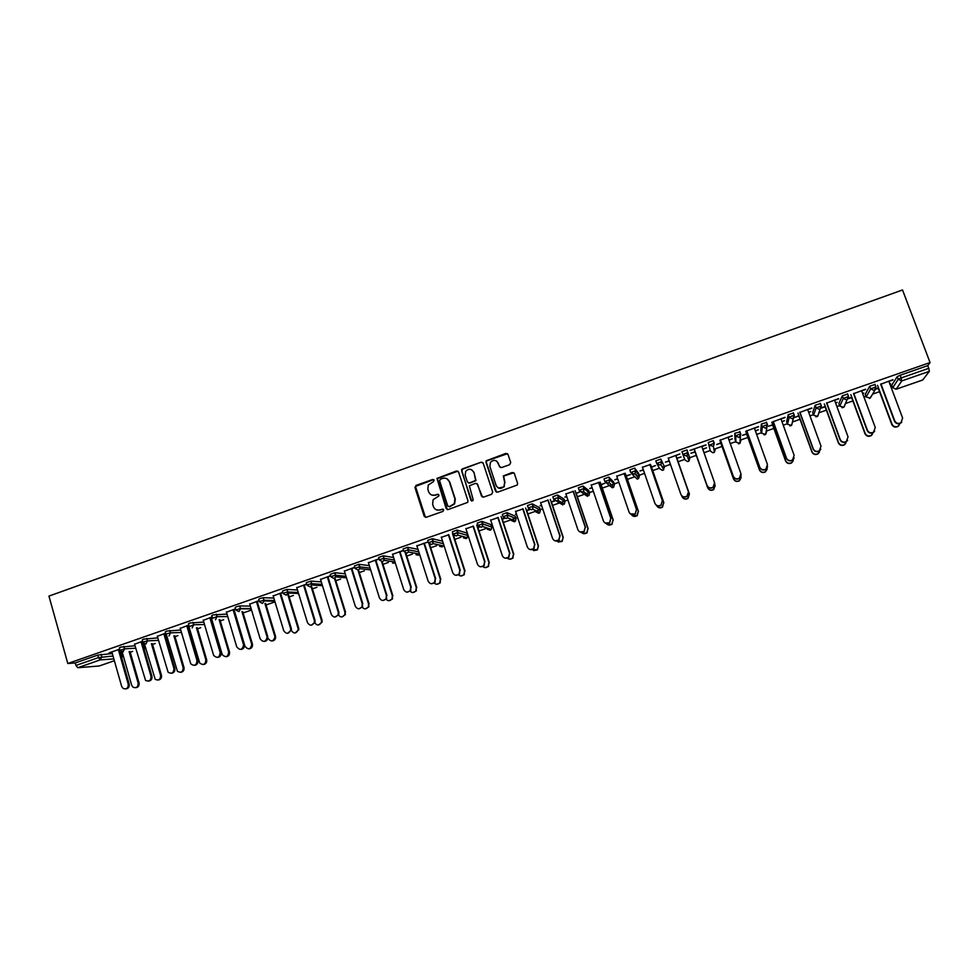 <?xml version="1.0" encoding="UTF-8"?>
<svg xmlns="http://www.w3.org/2000/svg" width="979" height="979" viewBox="0 0 979 979"><rect width="100%" height="100%" fill="white"/><g stroke="black" fill="none" stroke-linecap="round" stroke-linejoin="round"><path stroke-width="1.47" d="M434.125 480.199L432.669 479.477L416.026 485.4L414.974 487.542L424.176 516.227L426.257 517.267L442.973 511.393L443.72 509.888L442.251 509.153L440.085 509.912C436.928 510.683 434.7 509.557 433.403 506.571L432.632 504.173L433.122 499.706L438.8 495.998L438.922 495.019L437.454 494.285L435.288 495.056C432.143 495.827 429.916 494.713 428.618 491.739L427.847 489.341L428.251 485.046L433.391 481.705L434.125 480.199M433.685 479.6L415.475 486.416L425.449 517.34M443.193 509.227L440.085 509.912M438.433 494.395L435.288 495.056M509.631 464.707L510.708 462.529L508.015 454.44L505.886 453.399L486.22 460.766L486 462.272L495.509 491.128L497.638 492.168L517.291 484.997L517.61 483.345L514.354 473.53L512.213 472.49L503.328 475.929L504.662 482.378L503.904 486.685C500.758 489.329 498.164 488.9 496.108 485.4L489.855 466.396L490.442 462.345C493.563 459.445 496.206 459.787 498.384 463.361L499.425 466.53L501.554 467.57L509.631 464.707M930.05 362.548L67.796 663.505L48.95 596.101L902.516 289.968L930.05 362.548L927.762 365.632L900.166 375.251L901.182 377.943L928.777 368.324L927.762 365.632M458.576 472.025L456.483 470.997L436.964 478.401L446.13 508.505L448.223 509.545L467.729 502.349L467.962 500.82L458.576 472.025M462.406 468.88L481.105 462.223L483.222 463.263L492.706 492.107L491.642 494.273L483.589 497.112L481.472 496.059L477.642 484.348L475.525 483.308L469.357 485.853L473.126 499.535L472.955 500.624L470.899 500.318L461.525 469.602L481.105 462.223M113.845 658.916L100.274 659.883L77.782 667.715L99.234 665.977L114.359 660.715M97.753 655.098L75.248 662.954L75.946 665.451L98.463 657.607L97.753 655.098L112.328 653.556M77.782 667.715L75.946 665.451M892.505 387.182L891.233 387.623M879.534 391.686L872.595 394.109M865.974 396.409L863.98 397.095M852.868 400.962L845.721 403.446M839.603 405.575L836.886 406.518M826.374 410.177L819.019 412.734M813.402 414.68L809.976 415.879M800.039 419.33L792.476 421.961M787.361 423.736L783.237 425.167M773.863 428.435L766.116 431.127M761.478 432.73L756.657 434.407M747.858 437.478L739.928 440.232M735.755 441.676L730.248 443.597M722 446.461L713.899 449.275M710.191 450.573L704.011 452.714M696.314 455.394L688.041 458.27M684.774 459.408L678.129 461.721M670.444 464.389L664.374 466.493M664.3 466.53L662.355 467.203M659.43 468.219L652.699 470.556M644.574 473.383L639.238 475.231M639.079 475.292L636.839 476.075M634.257 476.969L627.441 479.343M618.863 482.317L614.249 483.92M614.029 484.005L610.419 485.254M609.219 485.67L602.318 488.068M593.311 491.201L589.419 492.559M589.113 492.657L585.136 494.04M584.341 494.322L577.353 496.745M567.918 500.036L564.736 501.138M564.357 501.272L560.012 502.778M559.621 502.912L552.548 505.372M542.684 508.811L540.212 509.667M539.747 509.826L527.889 513.951M517.61 517.524L515.823 518.148M515.297 518.332L503.365 522.48M492.682 526.188L491.58 526.58M485.547 528.672L479 530.948M461.036 537.19L454.782 539.368M436.658 545.67L430.699 547.738M412.428 554.09L406.762 556.06M388.345 562.46L382.973 564.332M364.408 570.794L359.317 572.556M340.606 579.066L335.809 580.731M316.951 587.29L312.423 588.856M293.443 595.465L289.184 596.945M275.001 601.877L266.08 604.973M251.53 610.039L243.11 612.964M223.714 619.707L220.275 620.906M200.744 627.686L197.574 628.799M190.281 631.333L189.363 631.651M177.909 635.628L174.996 636.644M167.715 639.177L166.748 639.507M155.208 643.521L152.553 644.451M145.271 646.984L144.549 647.229M132.642 651.365L130.231 652.21M922.707 379.987L929.365 371.322L901.818 380.917L896.152 389.201L922.597 380.023M109.097 652.871L119.744 649.163M121.029 651.647L120.013 652.002M120.087 652.247L122.057 651.561M109.171 653.115L111.924 652.161M118.447 649.885L119.805 649.407M865.216 394.378L869.695 386.24L874.896 384.527M891.747 385.163L897.205 376.646L900.166 375.251M67.796 663.505L75.248 662.954M120.319 653.054L121.971 653.128M862.719 393.717L863.747 393.056L862.621 393.448M848.463 398.673L851.62 397.572M851.803 397.217L848.609 398.331M853.835 393.595L865.62 389.189M861.667 390.866L865.717 389.458M812.656 412.648L815.189 405.245L820.329 403.629M808.752 412.502L810.71 411.523L808.654 412.245M798.901 415.634L794.605 417.421L798.815 415.965M799.99 412.367L811.713 407.974M807.712 409.675L811.811 408.243M760.744 430.687L761.381 424.005L766.484 422.549M755.458 431.054L758.321 429.769L755.36 430.797M746.659 433.832L742.498 435.276L746.659 434.113M746.818 430.895L758.48 426.538M754.442 428.239L758.566 426.795M712.871 452.739L710.362 451.05L708.258 442.532L713.14 440.697L713.495 441.7M702.836 449.373L706.581 447.782L702.738 449.116M695.066 451.796L690.954 453.216L695.139 452.053M714.731 483.296L713.128 487.444C710.448 488.754 708.429 488.117 707.058 485.535L694.295 449.202L690.036 450.389L705.908 444.858M701.845 446.571L706.006 445.115M656.713 463.459L660.079 465.049L660.923 464.572L661.535 461.66L656.713 463.459L655.795 460.828L660.813 459.078L664.533 466.971L660.813 459.078M651.549 467.228L655.477 465.576L651.402 466.995M643.338 469.798L640.033 470.948L643.423 470.055M642.457 467.264L649.897 464.67M604.887 481.509L608.204 483.1L609.122 482.561L609.66 479.747L604.887 481.509L603.994 478.89L608.767 477.128L613.564 481.901M601.192 484.752L604.985 483.149L600.971 484.556M592.099 487.64L589.737 488.46L592.185 487.897M591.243 485.119L598.597 482.549M553.686 499.278L552.841 496.732L557.553 494.995L564.075 499.143M541.497 505.25L540.053 505.764L541.583 505.507M551.446 502.08L555.032 500.832M554.714 500.648L551.14 501.897M540.665 502.741L547.922 500.208M503.133 516.863L502.313 514.354L506.975 512.641L515.174 516.178M502.288 519.188L504.454 518.429M504.148 518.258L501.909 519.041M490.699 520.155L497.87 517.658M453.204 534.228L452.396 531.756L457.022 530.08L466.848 533.017M453.718 536.1L454.501 535.819M454.207 535.648L453.265 535.978M441.345 537.361L448.419 534.889M403.874 551.397L403.091 548.95L407.692 547.298L417.984 549.329M392.579 554.347L403.532 550.333M399.579 551.911L403.593 550.516M355.144 568.346L354.386 565.935L358.95 564.308L369.316 565.629M344.4 571.136L354.802 567.233M351.314 568.738L354.875 567.49M307.002 585.099L306.268 582.713L310.808 581.11L321.283 581.893M296.796 587.73L306.672 584.01M303.625 585.356L306.745 584.267M259.435 601.657L258.725 599.295L260.133 598.475L263.241 597.704L273.851 598.059M267.243 601.008L268.833 600.457M268.099 600.445L266.521 600.996M249.755 604.129L259.117 600.58M256.51 601.767L259.19 600.837M212.443 618.006L211.745 615.669L213.043 614.898L226.993 614.102M203.277 620.331L212.125 616.954M209.947 618.006L212.198 617.211M165.965 634.196L165.28 631.859L166.516 631.125L180.711 629.999M165.512 636.423L166.785 635.983M166.711 635.738L165.451 636.179M157.338 636.338L165.659 633.156M163.921 634.037L165.732 633.413M120.038 650.191L119.365 647.865L120.539 647.156L134.992 645.748M143.007 645.32L144.035 645.442M134.564 644.268L142.628 641.184M141.123 641.991L142.701 641.429M142.738 644.366L144.354 643.803M144.28 643.558L142.665 644.121M142.934 642.212L142.261 639.887L143.46 639.165L157.778 637.892M180.234 628.359L188.825 625.079M186.867 626.046L188.898 625.336M188.433 628.457L189.339 628.139M189.265 627.894L188.36 628.212M189.131 626.132L188.445 623.794L189.718 623.036L203.791 622.069M226.443 612.254L235.547 608.791M233.161 609.905L235.633 609.048M244.909 608.522L243.991 608.84M235.866 609.856L235.168 607.506L236.514 606.711L239.671 605.928L250.355 606.099M273.202 595.954L282.821 592.319M279.994 593.58L282.894 592.576M283.151 593.396L282.429 591.022L286.945 589.431L297.494 589.994M320.525 579.458L330.657 575.64M327.402 577.072L330.743 575.897M331 576.753L330.253 574.343L334.806 572.727L345.22 573.78M368.422 562.766L379.081 558.764M375.373 560.343L379.154 559.021M379.436 559.902L378.665 557.467L383.242 555.827L393.57 557.479M416.883 545.878L428.166 541.901M423.919 543.431L428.178 541.95M428.459 542.843L427.676 540.384L432.277 538.707L442.569 541.179M465.943 528.782L473.065 526.298M477.936 527.669L479.404 527.155M479.098 526.983L477.519 527.534M478.095 525.576L477.275 523.08L481.925 521.391L490.932 524.622M515.603 511.479L522.823 508.958M516.435 513.987L515.431 514.33L516.52 514.232M526.788 510.659L529.663 509.655M529.358 509.484L526.445 510.5M528.33 508.101L527.497 505.568L532.184 503.842L539.551 507.685M565.874 493.954L573.18 491.409M576.239 493.44L579.984 491.862L575.982 493.257M566.719 496.475L564.822 497.136L566.804 496.732M579.201 490.406L578.332 487.836L583.08 486.086L588.746 490.54M616.77 476.222L624.161 473.64M626.291 476.014L630.341 474.607L626.107 475.794M617.639 478.743L614.812 479.734L617.725 479M630.721 472.514L634.062 474.105L634.93 473.603L635.518 470.728L630.721 472.514L629.815 469.883L634.612 468.109L638.528 473.2M636.313 474.264L635.628 474.497M668.302 458.258L679.867 453.938L675.791 455.651L688.47 491.923L687.025 496.39C684.59 497.675 682.62 497.185 681.127 494.909M676.966 458.38L681.054 456.96L676.856 458.135L689.412 494.016L687.98 498.409C685.594 499.682 683.66 499.192 682.192 496.953M669.183 460.803L665.414 462.112L669.281 461.06M681.947 451.711L686.989 449.948L689.828 458.184L688.996 460.987L687.074 455.492L687.919 452.579L682.865 454.342L681.947 451.711M720.483 440.073L732.108 435.728M728.058 437.429L732.206 435.985M729.061 440.244L732.365 438.8L728.963 439.987M720.777 442.838L716.689 444.552L720.813 443.108M735.021 439.62L734.739 433.293L739.855 432.008M773.324 421.655L785.011 417.287M780.997 418.988L785.109 417.556M782.013 421.802L784.436 420.676L781.927 421.545M772.7 424.764L768.515 426.22L772.651 425.07M786.626 421.692L788.205 414.655L793.32 413.101M826.827 403.018L838.575 398.612M834.597 400.301L838.685 398.881M835.65 403.14L837.143 402.32L835.552 402.883M821.246 408.145L825.138 406.799M825.273 406.456L821.393 407.802M838.856 403.544L842.356 395.773L847.52 394.109M881.027 384.123L892.836 379.705M888.895 381.382L892.934 379.974M889.96 384.233L890.523 383.744L889.862 383.964M875.85 389.14L878.273 388.296M878.493 387.929L875.997 388.798M928.777 368.324L929.365 371.322M431.898 495.093L435.679 495.203M436.879 509.998L440.464 510.047M457.891 471.144L437.356 478.572L447.33 509.606M440.342 479.22L439.608 480.738L447.77 505.959L449.239 506.694L454.268 503.732L454.917 498.984L449.324 481.717C448.015 478.743 445.775 477.63 442.618 478.413L440.342 479.22M446.718 478.658L449.691 481.888L455.284 499.119L454.623 503.879L449.606 506.828M482.647 462.455L481.435 462.418M476.957 483.479L482.537 497.124M462.761 469.063L461.696 471.217L471.731 501.089M473.665 472.233C471.425 468.598 468.757 468.305 465.686 471.352L465.184 475.243L467.362 481.913L469.479 482.953L475.635 480.42L474.007 472.404L471.731 469.81M468.39 482.965L469.479 482.953M474.007 472.404L475.965 480.579L469.822 483.112M496.683 461.097L500.306 467.509M498.446 488.031L504.197 486.844L504.662 482.378M513.791 472.735L503.634 476.112L504.968 482.549M507.526 453.693L486.539 460.962L486.33 462.455L496.5 492.168M121.934 651.145L131.688 685.3L133.107 687.282C136.522 688.323 138.198 686.915 138.137 683.085L139.042 682.975C139.41 685.753 138.296 687.331 135.702 687.711M138.137 683.085L129.118 651.586M139.042 682.975L130.036 651.524M111.851 651.904L121.69 686.463L123.134 688.482C126.597 689.546 128.298 688.115 128.237 684.211L129.179 684.101C129.534 686.94 128.408 688.543 125.777 688.922M119.328 649.579L129.179 684.101M118.373 649.64L128.237 684.211M143.791 641.832L155.208 679.353C158.757 680.784 160.544 679.45 160.58 675.375L161.462 675.277C161.829 678.068 160.703 679.659 158.096 680.038M160.58 675.375L151.439 643.717M161.462 675.277L152.32 643.668M166.222 634.049L177.419 671.3C181.066 673.209 182.975 671.986 183.146 667.629L184.003 667.543C184.37 670.346 183.244 671.937 180.613 672.316M183.146 667.629L173.87 635.787M184.003 667.543L174.739 635.75M188.555 625.459L199.753 663.089C203.448 665.585 205.48 664.496 205.859 659.822L206.667 659.76C207.046 662.575 205.908 664.178 203.253 664.545M205.859 659.822L196.449 627.796M206.667 659.76L197.268 627.784M211.244 617.553L222.27 654.718C225.916 657.9 228.058 656.995 228.694 651.99L229.478 651.928C229.857 654.767 228.707 656.371 226.014 656.725M228.694 651.99L219.137 619.756M229.478 651.928L219.932 619.744M234.054 609.599L245.019 646.385C248.36 650.093 250.6 649.444 251.738 644.427L252.496 644.378C252.668 647.082 251.481 648.587 248.923 648.869M251.664 644.096L241.96 611.655M252.411 644.047L242.719 611.655M134.49 644.023L145.565 680.429C149.163 681.886 150.974 680.527 151.023 676.379L151.929 676.293C152.296 679.132 151.158 680.735 148.502 681.115M141.967 641.686L151.929 676.293M141.049 641.734L151.023 676.379M157.264 636.081L168.107 672.243C171.814 674.188 173.748 672.94 173.932 668.51L174.813 668.424C175.18 671.276 174.029 672.891 171.362 673.271M164.741 633.756L174.813 668.424M163.848 633.78L173.932 668.51M180.16 628.102L190.795 663.897C194.54 666.442 196.608 665.341 196.987 660.58L197.831 660.519C198.211 663.383 197.048 665.01 194.344 665.377M187.65 625.777L197.831 660.519M186.793 625.789L196.987 660.58M203.204 620.074L213.642 655.404C217.35 658.634 219.529 657.704 220.177 652.614L220.985 652.552C221.364 655.453 220.202 657.068 217.473 657.435M210.693 617.737L220.985 652.552M209.873 617.749L220.177 652.614M226.369 611.997L236.759 646.923C240.149 650.692 242.425 650.032 243.587 644.928L244.358 644.88C244.542 647.645 243.318 649.163 240.724 649.444M233.871 609.66L244.273 644.549M233.075 609.66L243.502 644.598M268.087 638.455C271.048 642.089 273.325 641.637 274.928 637.121L274.769 636.166L275.637 637.084C275.478 639.507 274.242 640.792 271.942 640.964M274.769 636.166L264.905 603.48M275.478 636.13L265.639 603.492M249.682 603.872L260.181 638.871C263.192 642.554 265.505 642.102 267.132 637.513L266.961 636.534L267.867 637.476C267.695 639.936 266.447 641.245 264.11 641.416M257.183 601.534L267.708 636.497M256.437 601.522L266.961 636.534M291.314 630.562C293.969 634.013 296.245 633.731 298.154 629.73L298.008 628.188L298.693 628.163L298.828 629.705L295.107 633.009M298.008 628.188L287.985 595.244M298.693 628.163L288.132 593.47M273.129 595.697L283.751 630.77C286.419 634.343 288.744 634.086 290.714 629.999L290.567 628.42L291.277 628.408L291.424 629.974L287.63 633.327M280.643 593.36L291.277 628.408M279.921 593.335L290.567 628.42M314.822 622.987C317.343 625.862 319.546 625.605 321.442 622.216L321.381 620.16L322.03 620.148L322.091 622.203L318.395 625.006M321.381 620.16L311.187 586.923M322.03 620.148L311.848 586.972M296.723 587.473L307.455 622.62C309.853 626.083 312.166 625.985 314.381 622.35L314.32 620.27L314.993 620.258L315.042 622.338L311.285 625.189M304.236 585.136L314.993 620.258M303.551 585.099L314.32 620.27M338.159 614.579C340.362 617.7 342.589 617.7 344.828 614.567L344.902 612.083L345.44 614.567L341.806 616.954M344.902 612.083L334.512 578.54M345.514 612.083L335.136 578.589M320.451 579.201L331.306 614.433C333.484 617.761 335.76 617.81 338.134 614.579L338.208 612.059L338.844 612.059L338.771 614.579L335.075 617.003M327.965 576.864L338.844 612.059M327.316 576.815L338.208 612.059M361.936 606.858C364.066 609.501 366.207 609.489 368.337 606.796L368.557 603.97L368.924 606.809L365.351 608.865M368.557 603.97L357.996 570.17M369.132 603.982L358.559 570.121M344.327 570.879L355.291 606.185C357.298 609.403 359.55 609.574 362.022 606.674L362.242 603.798L362.622 606.686L358.999 608.779M351.853 568.542L362.842 603.81M351.228 568.469L362.242 603.798M385.836 598.977C387.892 601.277 389.948 601.253 391.992 598.903L392.346 595.795L392.53 598.928L389.03 600.714M392.346 595.795L381.626 561.762M392.897 595.819L382.153 561.738M368.337 562.509L379.436 597.888C381.308 601.008 383.511 601.265 386.056 598.658L386.424 595.489L386.619 598.683L383.046 600.494M375.875 560.172L386.986 595.513M375.287 560.086L386.424 595.489M409.871 590.986C411.853 593.017 413.823 592.993 415.781 590.912L416.283 587.571L416.295 590.949L412.832 592.515M416.283 587.571L405.318 553.074M416.797 587.62L405.869 553.221M392.493 554.09L403.715 589.542C405.477 592.576 407.656 592.907 410.238 590.533L410.739 587.131L410.764 590.57L407.24 592.148M400.032 551.752L411.266 587.167M399.493 551.654L410.739 587.131M434.027 582.884C435.936 584.708 437.833 584.696 439.742 582.835L440.366 579.311L440.207 582.884L436.756 584.255M440.366 579.311L428.998 543.847M440.831 579.36L429.622 544.361M416.809 545.621L428.141 581.147C429.83 584.108 431.972 584.5 434.578 582.309L435.214 578.724L435.068 582.358L431.555 583.753M424.348 543.284L435.704 578.773M423.846 543.161L435.214 578.724M458.307 574.685C460.142 576.362 461.99 576.362 463.85 574.673L464.584 570.99L464.279 574.734L460.803 575.946M464.584 570.99L452.469 533.482M465.025 571.063L453.644 535.843M441.26 537.092L452.726 572.703C454.342 575.603 456.459 576.044 459.078 574L459.836 570.255L459.53 574.073L455.994 575.309M448.81 534.754L460.289 570.329M448.333 534.632L459.836 570.255M482.708 566.4C484.483 567.979 486.282 567.991 488.105 566.437L488.962 562.619L488.509 566.511L484.972 567.587M488.962 562.619L476.7 525.038M489.353 562.705L477.85 527.412M465.857 528.525L477.446 564.21C479.012 567.049 481.117 567.526 483.748 565.617L484.617 561.75L484.164 565.703L480.567 566.792M473.42 526.176L485.021 561.824M472.979 526.041L484.617 561.75M507.208 558.03C508.945 559.547 510.72 559.584 512.531 558.128L513.473 554.2L512.886 558.214L509.251 559.144M513.473 554.2L501.089 516.533M513.84 554.298L502.203 518.931M490.614 519.898L502.325 555.656C503.855 558.458 505.935 558.96 508.566 557.173L509.533 553.184L508.945 557.259L505.25 558.214M498.176 517.548L509.912 553.282M497.785 517.401L509.533 553.184M531.964 549.708L537.104 549.757L538.462 545.841L537.434 549.855L533.641 550.639M538.144 545.731L525.613 507.991M538.462 545.841L526.702 510.402M515.517 511.209L527.363 547.053C528.856 549.806 530.912 550.345 533.555 548.644L534.62 544.557L533.898 548.754L530.043 549.549M523.08 508.872L534.95 544.667M522.737 508.701L534.62 544.557M556.672 541.13L561.836 541.314L563.243 537.336L562.13 541.436L558.128 542.048M562.949 537.214L550.296 499.388M563.243 537.336L551.361 501.823M540.579 502.484L552.548 538.401C554.016 541.118 556.06 541.681 558.715 540.065L559.841 535.892L559.009 540.175L554.946 540.812M548.142 500.134L560.147 536.015M547.836 499.951L559.841 535.892M581.453 532.429C583.105 533.959 584.855 534.093 586.727 532.821L587.914 528.648L586.984 532.943L582.713 533.359M587.914 528.648L575.126 490.736M588.171 528.782L576.154 493.183M565.789 493.697L577.891 529.688C579.335 532.38 581.379 532.955 584.022 531.413L585.234 527.167L584.279 531.548L579.947 531.964M573.364 491.348L585.491 527.302M573.094 491.152L585.234 527.167M606.344 523.581C607.959 525.307 609.77 525.539 611.777 524.254L613.038 520.02L611.985 524.401L607.384 524.524M613.038 520.02L600.103 482.023M613.246 520.167L601.106 484.507M591.157 484.85L603.394 520.926C604.814 523.594 606.845 524.181 609.501 522.7L610.786 518.38L609.721 522.847L605.034 522.982M598.732 482.5L610.994 518.54M598.499 482.292L610.786 518.38M631.333 514.55C632.887 516.582 634.771 516.949 636.986 515.639L638.308 511.344L637.158 515.798L632.165 515.541M638.308 511.344L625.238 473.261M638.479 511.503L626.205 475.77M616.684 475.953L629.056 512.103C630.464 514.746 632.495 515.358 635.151 513.926L636.485 509.557L635.322 514.085L630.243 513.828M624.272 473.603L636.656 509.716M624.076 473.383L636.485 509.557M656.456 505.323C657.876 507.758 659.846 508.297 662.367 506.963L663.738 502.606L662.489 507.134C660.458 508.334 658.659 508.064 657.08 506.351M663.738 502.606L650.521 464.45M663.86 502.79L651.463 466.971M642.371 467.007L654.878 503.23C656.273 505.862 658.292 506.473 660.96 505.091L662.355 500.661L661.094 505.262C659.026 506.486 657.19 506.216 655.575 504.466M649.958 464.658L662.489 500.844M649.811 464.413L662.355 500.661M681.727 495.802L681.922 496.365C683.281 498.923 685.276 499.547 687.894 498.225L689.326 493.832L675.963 455.59M668.216 457.988L680.858 494.309C682.241 496.904 684.26 497.54 686.928 496.194L688.47 491.923M675.694 455.382L688.384 491.715M715.208 485.56L713.63 489.635C711.011 490.92 709.029 490.283 707.682 487.75L707.621 487.542C708.967 490.087 710.962 490.712 713.581 489.427L714.841 484.348M694.172 449.251L707.621 487.542M695.053 451.796L707.682 487.75M707.058 485.535L706.997 485.315C708.38 487.909 710.399 488.545 713.079 487.236L714.572 482.72L701.747 446.302M706.997 485.315L694.221 448.933M741.176 477.434L739.451 480.799C736.82 482.047 734.837 481.411 733.491 478.89L733.479 478.67C734.825 481.191 736.808 481.839 739.439 480.579L741.005 476.235M719.871 440.281L733.479 478.67M720.728 442.851L733.491 478.89M741.152 475.023L739.39 478.45C736.71 479.722 734.691 479.074 733.332 476.504L733.308 476.283C734.678 478.853 736.71 479.502 739.39 478.217L740.932 473.665L727.972 437.172M733.332 476.504L720.422 440.097M733.308 476.283L720.385 439.804M767.169 469.174L765.431 471.902C762.788 473.126 760.805 472.478 759.459 469.969L759.496 469.736C760.83 472.245 762.825 472.894 765.468 471.67L767.206 467.864M745.741 431.274L759.496 469.736M746.561 433.856L759.459 469.969M767.609 466.604L765.823 469.382C763.143 470.642 761.124 469.981 759.765 467.424L759.79 467.179C761.148 469.736 763.179 470.397 765.859 469.149L767.463 464.548L754.344 427.97M759.765 467.424L746.72 430.931M759.79 467.179L746.72 430.625M793.247 460.742L791.57 462.945C788.927 464.144 786.932 463.495 785.599 460.999L785.672 460.742C787.006 463.251 789.001 463.899 791.644 462.7L793.479 459.322M771.782 422.194L785.672 460.742M772.553 424.813L785.599 460.999M794.14 458.013L792.439 460.265C789.747 461.488 787.716 460.828 786.357 458.282L786.431 458.025C787.789 460.571 789.82 461.244 792.513 460.008L794.153 455.37L780.899 418.718M786.357 458.282L773.177 421.716M786.431 458.025L773.226 421.398M819.435 452.139L817.881 453.938C815.226 455.113 813.231 454.464 811.897 451.968L812.007 451.698C813.353 454.195 815.348 454.856 818.003 453.681L819.864 450.426M797.971 413.065L812.007 451.698M798.717 415.708L811.897 451.968M820.806 449.251L819.215 451.086C816.51 452.286 814.491 451.625 813.133 449.08L813.243 448.81C814.601 451.356 816.633 452.017 819.337 450.817L821.014 446.143L807.614 409.406M813.133 449.08L799.794 412.428M813.243 448.81L799.892 412.098M845.783 443.377L844.351 444.87C841.695 446.032 839.701 445.359 838.367 442.875L838.514 442.594C839.86 445.09 841.854 445.751 844.522 444.588L846.419 441.517M824.33 403.886L838.514 442.594M825.04 406.542L838.367 442.875M847.63 440.33L846.162 441.847C843.457 443.034 841.426 442.361 840.068 439.828L840.227 439.534C841.597 442.067 843.629 442.741 846.333 441.566L848.047 436.854L834.5 400.032M840.068 439.828L826.594 403.091M840.227 439.534L826.729 402.748M872.313 434.48L870.992 435.741C868.324 436.879 866.329 436.218 864.995 433.734L865.191 433.44C866.525 435.924 868.532 436.585 871.2 435.447L873.109 432.645M850.849 394.647L865.191 433.44M851.522 397.315L864.995 433.734M874.639 431.262L873.292 432.547C870.576 433.709 868.544 433.036 867.174 430.515L867.394 430.197C868.752 432.73 870.796 433.403 873.513 432.241L875.25 427.505L861.569 390.609M867.174 430.515L853.553 393.693M867.394 430.197L853.737 393.325M899.016 425.473L897.804 426.55C895.136 427.676 893.129 427.003 891.783 424.531L892.028 424.225C893.374 426.697 895.381 427.37 898.061 426.244L899.995 423.479M877.539 385.347L892.028 424.225M878.175 388.039L891.783 424.531M901.83 422.084L900.594 423.185C897.865 424.335 895.822 423.65 894.463 421.129L894.72 420.811C896.079 423.332 898.135 424.017 900.864 422.867L902.638 418.094L888.797 381.112M894.463 421.129L880.696 384.245M894.72 420.811L880.929 383.854M101.082 654.266L101.792 656.774L100.274 659.883L98.463 657.607L113.026 656.016M891.71 385.077L892.689 387.672L896.054 389.238M892.713 387.757L898.208 379.326L901.182 377.943L901.818 380.917L898.208 379.326L897.205 376.646M121.004 655.489L122.522 655.392L121.837 652.956M122.571 655.6L121.726 658.01M123.843 646.336L124.553 648.844L120.087 650.374L120.845 651.488L123.036 651.965L124.553 648.844L135.689 648.208M143.717 647.755L144.611 647.706L143.913 645.283M146.74 638.345L147.462 640.866L158.5 640.364M166.552 639.997L166.124 637.549M169.771 630.317L170.505 632.838L181.433 632.471M192.936 622.24L193.683 624.761L204.513 624.541M216.249 614.102L216.995 616.635L227.74 616.586M251.199 608.914L240.528 608.803L238.9 611.63L235.927 610.039L240.43 608.473L239.671 605.928L240.442 608.473L251.101 608.583M263.278 597.704L264.036 600.249L274.597 600.555M298.167 593.458L298.411 594.241M287.006 589.431L287.777 591.977L298.252 592.479M310.869 581.11L311.652 583.668L322.042 584.39M334.891 572.727L335.675 575.297L345.991 576.276M359.048 564.308L359.844 566.878L370.099 568.126M383.352 555.827L384.16 558.397L394.353 559.976M407.815 547.298L408.635 549.88L418.779 551.826M432.412 538.719L433.244 541.301L443.377 543.688M457.169 530.092L458.013 532.674L467.632 535.427L466.812 532.919M486.844 527.914L487.089 528.66M482.072 521.403L482.928 523.998L491.727 527.045L490.907 524.536M510.965 519.225L511.295 520.241M507.134 512.666L507.991 515.26L515.97 518.613L515.15 516.104M535.684 511.784L538.793 513.314L539.808 512.653L540.359 510.132L539.527 507.624M532.356 503.867L533.225 506.473L540.384 510.206M562.803 504.919L556.525 501.04M557.724 495.019L558.605 497.638L564.895 501.603L564.051 499.082M587.449 496.353L581.526 492.192M583.264 486.122L584.145 488.741L589.578 493.024L588.722 490.503M612.242 487.738L606.588 483.136M608.95 477.165L609.844 479.783L614.42 484.397L613.552 481.864M637.182 479.061L631.785 473.848M634.808 468.146L635.701 470.777L639.397 475.708L638.528 473.175M662.257 470.336L659.687 468.66L657.19 464.279M687.491 461.562L684.945 459.873L682.865 454.342L686.267 455.933L687.074 455.492L687.723 452.531L686.805 449.887M710.362 451.05L708.258 442.532M713.336 440.758L714.278 443.401L713.385 446.351L714.278 443.401M735.021 439.595L735.927 442.153L735.682 435.949L734.739 433.293M739.855 431.519L740.785 434.138M760.732 430.65L761.65 433.22L762.335 426.66L761.381 424.005M766.533 422.206L767.475 424.825M786.602 421.643L787.532 424.213L789.172 417.311L788.205 414.655M793.382 412.844L794.324 415.463M812.643 412.587L813.573 415.169L816.168 407.913L815.189 405.245M820.402 403.421L821.357 406.028M813.598 415.218L817.636 416.369L821.197 406.004L816.168 407.913L819.692 409.503L821.295 406.297M838.832 403.47L839.786 406.052L843.335 398.441L842.356 395.773M847.594 393.937L848.56 396.544M839.811 406.126L843.837 407.276L848.414 396.519L843.335 398.441L846.884 400.032L848.499 396.776M865.191 394.304L866.146 396.887L870.686 388.908L869.695 386.24M874.969 384.392L875.936 386.986M866.182 396.96L870.221 398.123L874.908 390.193L875.801 386.974L870.686 388.908L874.259 390.511L875.887 387.207M144.659 647.914L144.305 649.799M144.182 641.686L142.983 642.408L143.546 643.325L145.932 643.986L147.462 640.866L144.182 641.686M166.883 640.18L166.883 641.159M168.963 635.971L170.505 632.838L167.25 633.646L166.014 634.38L166.381 635.065M192.141 627.906L193.683 624.761L189.363 626.719M215.453 619.793L216.995 616.635L212.529 618.287M260.891 601.02L259.496 601.828L262.482 603.431L264.146 600.935L264.036 600.249L260.891 601.02M284.656 592.736L283.2 593.58L286.211 595.171L287.875 592.98L287.777 591.977L284.656 592.736M308.569 584.414L307.051 585.271L310.086 586.862L311.714 584.965L311.591 583.655L308.569 584.414M332.615 576.031L331.049 576.9L334.108 578.503L335.675 576.839L335.675 575.297L332.615 576.031M356.809 567.6L355.193 568.493L358.265 570.096L359.77 568.64L359.844 566.878L356.809 567.6M381.161 559.119L379.473 560.037L382.581 561.628L384.013 560.355L384.16 558.397L381.161 559.119M395.32 563.011L392.53 563.072M392.775 561.665L391.624 561.493M405.649 550.59L403.911 551.52L407.044 553.123L408.39 551.985L408.635 549.88L405.649 550.59M419.538 554.2L418.314 555.154L416.051 554.75M416.356 553.465L415.28 553.27M430.295 541.999L428.496 542.953L431.641 544.557L432.926 543.553L433.244 541.301L430.295 541.999M439.901 546.392L442.19 546.882L443.365 545.915L442.129 546.894L439.693 546.343M440.171 545.193L439.069 544.936M432.277 538.707L432.926 543.553L443.365 545.915L443.768 544.887M455.088 533.359L453.228 534.338L456.41 535.941L457.621 535.036L458.013 532.674L455.088 533.359M463.679 537.924L466.139 538.572L467.252 537.704L466.077 538.572L463.471 537.863M464.193 536.847L462.969 536.516M467.656 535.513L467.252 537.704L457.621 535.036L457.022 530.08M480.028 524.671L478.119 525.674L481.313 527.265L482.476 526.445L482.928 523.998L480.028 524.671M487.591 529.345L490.222 530.202L491.299 529.406L490.173 530.202L487.383 529.272M491.752 527.13L491.299 529.406L482.476 526.445L481.925 521.391M505.14 515.921L503.157 516.949L506.376 518.54L507.477 517.793L507.991 515.26L505.14 515.921M511.638 520.669L514.464 521.783L515.48 521.061L514.416 521.783L511.442 520.583M515.994 518.686L515.48 521.061L507.477 517.793L506.975 512.641M530.398 507.122L528.354 508.174L531.597 509.765L532.649 509.08L533.225 506.473L530.398 507.122M555.803 498.274L553.71 499.339L556.978 500.93L557.969 500.306L558.605 497.638L555.803 498.274M564.92 501.664L564.296 504.185L557.969 500.306L558.422 497.601L557.553 494.995M581.379 489.365L579.225 490.455L582.517 492.045L583.46 491.47L584.145 488.741L581.379 489.365M589.603 493.073L588.93 495.668L583.46 491.47L583.961 488.705L583.08 486.086M614.433 484.434L613.711 487.077L609.122 482.561L609.844 479.783L608.767 477.128M612.83 487.603L613.711 487.077L612.854 487.615M639.409 475.733L638.651 478.437L634.93 473.603L635.701 470.777L634.612 468.109M637.806 478.927L638.651 478.437L637.831 478.939M660.629 459.029L661.731 461.709L660.923 464.572L663.75 469.749L662.954 470.214L664.533 466.971M688.225 461.427L688.996 460.987L688.225 461.439M713.14 440.697L714.083 443.34L709.188 445.176L713.385 446.351L714.413 452.176L715.27 449.337M713.654 452.592L714.413 452.176L713.654 452.604M738.227 434.713L735.682 435.949L739.121 437.54L740.797 434.162L738.227 434.713M738.399 443.854L739.977 443.316L735.939 442.178M739.659 431.445L740.601 434.101L739.977 443.316L740.858 440.44M764.954 425.4L762.335 426.66L765.811 428.251L767.487 424.862L764.954 425.4M764.061 434.909L765.7 434.395L761.662 433.244M766.337 422.133L767.291 424.8L765.7 434.395L766.618 431.494M791.852 416.026L789.172 417.311L792.66 418.902L794.348 415.512L791.852 416.026M789.882 425.914L791.583 425.412L787.557 424.262M815.85 416.846L817.636 416.369L818.677 413.627M820.218 403.336L821.381 406.089M841.964 407.729L843.837 407.276L844.987 404.939M847.422 393.839L848.585 396.617M869.56 398.465L871.396 396.14M874.798 384.294L875.972 387.072M99.368 665.94L114.372 660.739M896.115 389.238L922.659 380.023M121.922 652.956L122.62 655.379L121.751 658.084M143.986 645.271L144.329 649.921M166.173 637.549L166.944 641.355M274.805 601.216L264.146 600.935L263.241 597.704M298.448 594.253L298.203 593.458M298.546 593.47L287.875 592.98L286.945 589.431M322.446 585.675L311.714 584.965L310.808 581.11M346.48 577.83L335.675 576.839L334.806 572.727M370.662 569.925L359.77 568.64L358.95 564.308M392.726 563.096L395.332 563.047M395.002 561.995L384.013 560.355L383.242 555.827M416.246 554.787L418.388 555.154L419.55 554.212M419.489 554.041L408.39 551.985L407.692 547.298M487.224 528.672L486.991 527.962M511.442 520.253L511.124 519.286M535.843 511.858L538.842 513.314L539.808 512.653L532.649 509.08L533.053 506.449L532.184 503.842M791.583 425.412L794.165 415.426L793.198 412.771M252.496 644.378L251.738 644.427M243.587 644.928L244.358 644.88M275.637 637.084L274.928 637.121M267.132 637.513L267.867 637.476M298.828 629.705L298.154 629.73M290.714 629.999L291.424 629.974M322.091 622.203L321.442 622.216M314.381 622.35L315.042 622.338M345.44 614.567L344.828 614.567M338.134 614.579L338.771 614.579"/></g></svg>
